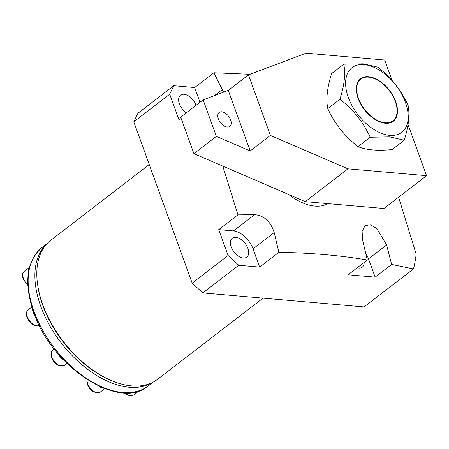 <?xml version="1.0" encoding="UTF-8"?>
<svg xmlns="http://www.w3.org/2000/svg" width="449" height="449" viewBox="0 0 449 449"><rect width="100%" height="100%" fill="white"/><g stroke="black" fill="none" stroke-linecap="round" stroke-linejoin="round"><path stroke-width="0.67" d="M152.531 382.441A87.224 51.394 -127.6 0 1 40.747 306.24A87.224 51.394 -127.6 0 1 46.354 244.419M110.841 380.325L109.584 379.775A85.888 50.608 -127.6 0 1 42.807 305.455A85.888 50.608 -127.6 0 1 37.912 286.608L37.705 285.255A87.645 51.641 52.4 0 0 42.7 304.489A87.645 51.641 52.4 0 0 110.841 380.325A87.645 51.641 52.4 0 0 157.56 379.293L263.052 298.142M328.051 203.638A52.584 30.981 -127.6 0 1 288.842 194.574M222.788 166.102L237.931 214.863L254.634 214.633C264.158 215.582 270.685 221.553 274.21 232.548L278.857 252.316C310.927 252.849 340.409 255.414 367.299 260.01L362.652 240.243L362.113 231.353L365.037 225.651L370.38 224.741L376.812 228.485L386.617 244.946L391.629 264.433L413.484 268.923A171.782 101.21 52.4 0 0 416.144 254.089L398.6 197.184M196.09 105.291A11.921 7.021 52.4 0 0 180.487 95.171A11.921 7.021 52.4 0 0 179.404 103.893A11.921 7.021 52.4 0 0 186.268 112.845M247.887 248.376A11.921 7.021 52.4 0 0 232.268 238.206A11.921 7.021 52.4 0 0 231.179 246.928A11.921 7.021 52.4 0 0 246.804 257.097A11.921 7.021 52.4 0 0 247.887 248.376M358.476 98.382A26.295 15.491 52.4 0 0 382.722 122.409A26.295 15.491 52.4 0 0 396.826 107.356A26.295 15.491 52.4 0 0 395.328 101.586A26.295 15.491 52.4 0 0 374.881 78.833A26.295 15.491 52.4 0 0 358.476 98.382M413.484 268.923L364.077 306.931L202.853 292.905L192.178 283.134L133.791 121.842L169.711 94.206L179.072 120.074L181.172 118.463M192.178 283.134L228.098 255.498L238.773 265.269L259.657 267.088L278.857 252.316M259.657 267.088L253.045 248.825A19.279 11.36 52.4 0 0 233.474 230.915L218.736 229.63L228.098 255.498M218.736 229.63L237.931 214.863M133.791 121.842L137.854 113.35L173.774 85.72L169.711 94.206M199.996 102.282L194.658 87.533L173.774 85.72M194.658 87.533L213.859 72.766L223.551 92.185M250.009 74.293L213.859 72.766M202.853 292.905L238.773 265.269M367.299 260.01L348.098 274.782L375.128 277.128L391.629 264.433M375.128 277.128L368.517 258.871A19.279 11.36 52.4 0 0 365.722 253.225M357.23 267.756A11.921 7.021 52.4 0 0 362.27 267.144A11.921 7.021 52.4 0 0 364.156 262.429M149.248 164.536L50.681 240.361A87.645 51.641 52.4 0 0 37.705 285.255M221.739 111.795A8.767 5.163 -127.6 0 1 229.77 118.059A8.767 5.163 -127.6 0 1 229.837 126.354A8.767 5.163 -127.6 0 1 227.245 127.016A8.767 5.163 -127.6 0 1 219.213 120.753A8.767 5.163 -127.6 0 1 219.146 112.458A8.767 5.163 -127.6 0 1 221.739 111.795M408.046 124.569L426.55 175.682L383.895 208.499L305.275 201.657L193.912 153.653L180.689 117.133L203.139 99.863L228.272 90.412L248.477 74.865L306.072 53.201L384.686 60.037L392.078 80.45M305.275 201.657L347.93 168.841L270.399 135.424L250.194 150.965L216.362 136.384L193.912 153.653M426.55 175.682L347.93 168.841M216.362 136.384L203.139 99.863M228.272 90.412L250.194 150.965M248.477 74.865L270.399 135.424M395.692 101.614A26.817 15.799 52.4 0 0 374.82 78.401A26.817 15.799 52.4 0 0 356.798 84.76A26.817 15.799 52.4 0 0 358.106 98.348A26.817 15.799 52.4 0 0 386.46 123.318A26.817 15.799 52.4 0 0 395.692 101.614M364.094 64.605A40.752 24.01 -127.6 0 1 405.458 102.467A40.752 24.01 -127.6 0 1 389.71 135.362A40.752 24.01 -127.6 0 1 348.34 97.5A40.752 24.01 -127.6 0 1 364.094 64.605M389.637 136.878L404.252 140.206C408.674 126.124 409.943 114.444 408.051 105.167C401.159 90.103 391.073 77.436 377.811 67.17L363.196 63.837L343.766 64.207C345.663 73.428 344.394 85.108 339.966 99.246C353.183 109.449 363.263 122.117 370.206 137.248L389.637 136.878M339.966 99.246L327.787 108.613C334.685 123.677 344.765 136.344 358.033 146.61C366.188 150.028 377.536 151.016 392.072 149.573L404.252 140.206M370.206 137.248L358.033 146.61M343.766 64.207L331.592 73.574C327.164 87.656 325.901 99.336 327.787 108.613M28.657 271.033A9.642 5.68 -127.6 0 1 29.41 267.615M34.915 315.608A9.642 5.68 -127.6 0 1 33.209 312.313A9.642 5.68 -127.6 0 1 32.564 309.159M65.666 361.063A9.642 5.68 -127.6 0 1 58.583 354.368M103.691 388.211A9.642 5.68 -127.6 0 1 98.432 385.932M153.305 382.037L148.322 385.871A87.224 51.394 -127.6 0 1 34.012 311.421A87.224 51.394 -127.6 0 1 41.953 247.607L46.937 243.768M368.517 258.871L386.617 244.946M253.045 248.825L274.21 232.548M233.474 230.915L254.634 214.633M214.566 95.564L222.429 89.514M29.482 267.329L24.274 271.336A9.642 5.68 52.4 0 0 23.393 278.391A9.642 5.68 52.4 0 0 27.81 284.745M31.868 306.97L28.197 309.793A9.642 5.68 52.4 0 0 27.316 316.848A9.642 5.68 52.4 0 0 39.338 325.452M51.888 357.095A9.642 5.68 52.4 0 0 64.521 365.323C58.656 366.94 54.34 364.369 51.573 357.623C50.49 353.975 50.889 351.449 52.763 350.046A9.642 5.68 52.4 0 0 51.888 357.095M87.112 379.613A9.642 5.68 52.4 0 0 87.712 383.772A9.642 5.68 52.4 0 0 100.352 391.999C94.486 393.61 90.17 391.045 87.398 384.299L86.915 379.484M125.35 392.864A9.642 5.68 52.4 0 0 133.751 394.907L131.389 395.799L129.609 395.687L126.994 394.665L124.558 392.841M148.322 385.871C119.299 411.34 51.556 366.715 33.591 312.122C23.668 282.763 26.457 261.256 41.953 247.607M27.844 285.424L23.079 278.919C22.001 275.271 22.399 272.745 24.274 271.336M39.344 325.463L37.587 325.974L35.808 325.856L33.192 324.835L29.168 321.26L27.002 317.376C25.924 313.728 26.323 311.202 28.197 309.793M67.008 363.409L64.521 365.323M54.177 348.957L52.763 350.046M104.746 388.615L100.352 391.999M139.061 390.821L133.751 394.907"/></g></svg>
